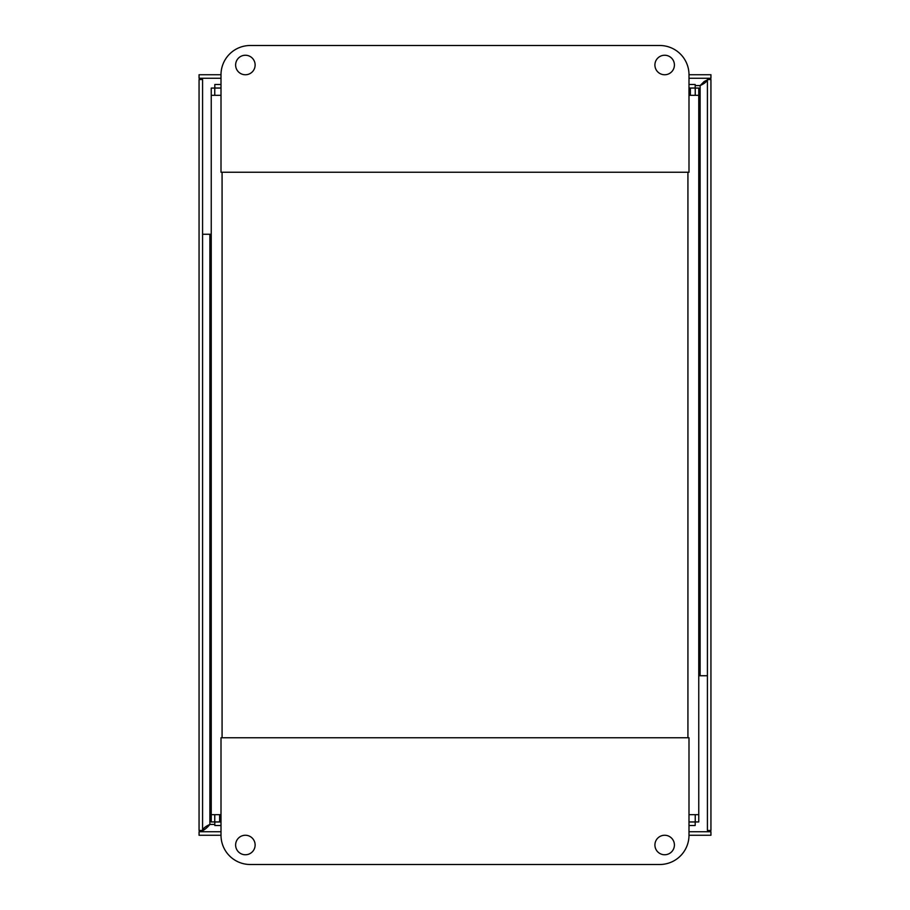 <?xml version="1.0" encoding="UTF-8"?>
<svg xmlns="http://www.w3.org/2000/svg" width="910" height="910" viewBox="0 0 910 910"><rect width="100%" height="100%" fill="white"/><g stroke="black" fill="none" stroke-linecap="round" stroke-linejoin="round"><path stroke-width="1.36" d="M708.992 831.444L710.938 831.74L710.938 835.255L688.995 835.255A29.245 29.245 0 0 1 659.75 864.5L250.25 864.5A29.245 29.245 0 0 1 221.005 835.255L221.005 737.748L688.995 737.748L688.995 835.255M700.12 675.743L700.12 85.574L704.203 81.479L710.938 78.26L710.938 74.745L688.995 74.745L688.995 172.252L221.005 172.252L221.005 74.745L199.062 74.745L199.062 78.26L221.005 78.26M710.938 78.26L688.995 78.26M710.938 830.489L707.423 830.489L707.423 79.511L710.938 79.511L710.938 830.489M221.005 835.255L199.062 835.255L199.062 831.74L221.005 831.74M688.995 831.74L710.938 831.74M209.88 234.257L209.88 824.426C206.274 828.862 202.668 831.308 199.062 831.74M214.817 824.426L209.88 824.426C205.444 826.451 203.01 828.475 202.577 830.489L199.062 830.489L199.062 79.511L202.577 79.511L202.577 830.489M201.008 78.556L199.062 78.26M695.183 85.574L700.12 85.574C704.556 83.549 706.99 81.525 707.423 79.511M221.005 821.935L211.245 821.935L211.245 95.322L221.005 95.322M688.995 88.065L698.755 88.065L698.755 814.678L688.995 814.678M690.36 821.935L698.755 821.935L698.755 814.678M219.64 88.065L211.245 88.065L211.245 95.322M214.76 95.322L214.76 88.065M214.76 814.678L214.76 821.935M695.24 814.678L695.24 821.935M695.24 95.322L695.24 88.065M688.995 825.495L695.183 825.495L695.183 821.992L688.995 821.992M221.005 821.992L214.817 821.992L214.817 825.495L221.005 825.495M221.005 84.505L214.817 84.505L214.817 88.008L221.005 88.008M688.995 88.008L695.183 88.008L695.183 84.505L688.995 84.505M221.005 814.678L211.245 814.678M688.995 95.322L698.755 95.322M255.13 64.997A9.748 9.748 0 0 1 240.502 73.448A9.748 9.748 0 0 1 240.502 56.556A9.748 9.748 0 0 1 255.13 64.997M674.412 64.997A9.748 9.748 0 0 1 659.784 73.448A9.748 9.748 0 0 1 659.784 56.556A9.748 9.748 0 0 1 674.412 64.997M221.005 74.745A29.245 29.245 0 0 1 250.25 45.5L659.75 45.5A29.245 29.245 0 0 1 688.995 74.745M235.622 845.003A9.748 9.748 0 0 1 245.37 835.255A9.748 9.748 0 0 1 255.13 845.003A9.748 9.748 0 0 1 245.37 854.752A9.748 9.748 0 0 1 235.622 845.003M654.916 845.003A9.748 9.748 0 0 1 664.664 835.255A9.748 9.748 0 0 1 674.412 845.003A9.748 9.748 0 0 1 664.664 854.752A9.748 9.748 0 0 1 654.916 845.003M707.423 675.743L698.755 675.743M708.992 830.489L708.992 831.74M202.577 234.257L211.245 234.257M201.008 79.511L201.008 78.26M219.64 814.678L219.64 821.935M690.36 95.322L690.36 88.065M222.074 172.252L222.074 737.748M687.926 737.748L687.926 172.252"/></g></svg>
